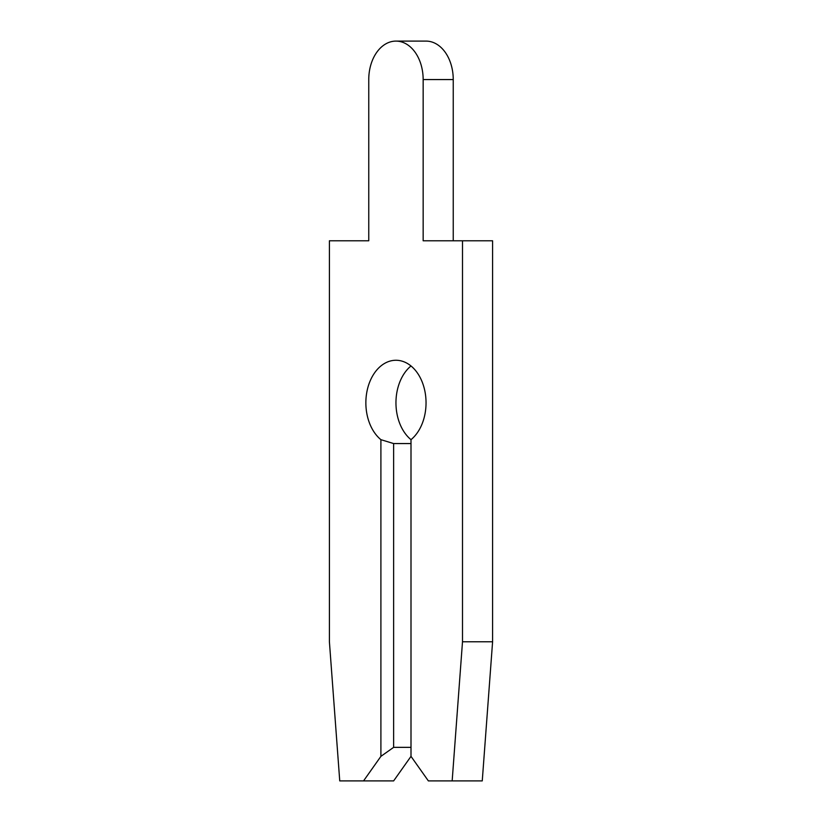 <?xml version="1.0" encoding="UTF-8"?>
<svg xmlns="http://www.w3.org/2000/svg" width="822" height="822" viewBox="0 0 822 822"><rect width="100%" height="100%" fill="white"/><g stroke="black" fill="none" stroke-linecap="round" stroke-linejoin="round"><path stroke-width="1.23" d="M363.55 780.9L393.635 780.9L411 756.353L428.365 780.9L452.162 780.9L462.498 641.777L462.498 240.784L423.155 240.784L423.155 79.559A38.459 27.198 -90 0 0 395.957 41.1A38.459 27.198 -90 0 0 368.759 79.559L368.759 240.784L329.406 240.784L329.406 641.777L339.743 780.9L363.55 780.9L380.905 756.353L393.635 747.352L411 747.352M368.759 79.559L368.759 240.784M393.635 747.352L393.635 443.561L380.905 439.667A42.559 30.095 90 0 1 365.862 402.821A42.559 30.095 90 0 1 395.957 360.262A42.559 30.095 90 0 1 426.043 402.821A42.559 30.095 90 0 1 411 439.667A42.559 30.095 90 0 1 395.957 402.821A42.559 30.095 90 0 1 411 365.965M393.635 443.561L411 443.561M453.241 240.784L453.241 79.559A38.459 27.198 -90 0 0 426.043 41.1L395.957 41.1M452.162 780.9L482.257 780.9L492.594 641.777L492.594 240.784L462.498 240.784M380.905 756.353L380.905 439.667M411 439.667L411 756.353M462.498 641.777L492.594 641.777M423.155 79.559L453.241 79.559"/></g></svg>
